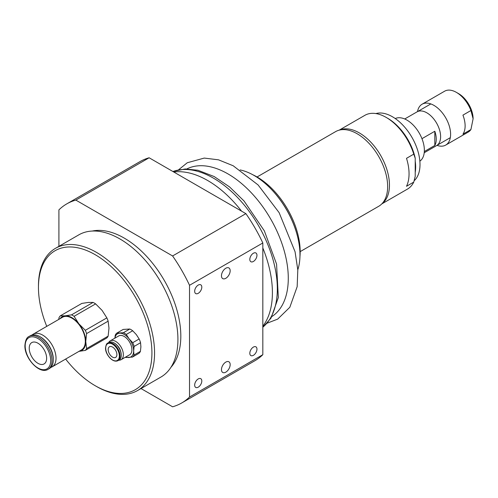 <?xml version="1.0" encoding="UTF-8"?>
<svg xmlns="http://www.w3.org/2000/svg" width="498" height="498" viewBox="0 0 498 498"><rect width="100%" height="100%" fill="white"/><g stroke="black" fill="none" stroke-linecap="round" stroke-linejoin="round"><path stroke-width="0.75" d="M299.958 256.495A61.024 35.234 -120 0 0 257.018 176.939A61.024 35.234 -120 0 0 252.747 174.723M462.941 134.161A23.605 13.627 -120 0 0 462.941 115.125L470.921 110.512L473.1 118.773L470.921 129.548L462.941 134.161M470.921 129.548A23.605 13.627 60 0 1 468.213 132.095L445.716 145.086A23.605 13.627 60 0 1 436.989 145.36M417.511 111.62A23.605 13.627 60 0 1 422.111 104.2L444.608 91.209A23.605 13.627 60 0 1 456.411 92.379L456.411 92.379A23.605 13.627 60 0 1 470.921 110.512M422.111 104.2A23.605 13.627 60 0 1 433.914 105.371A23.605 13.627 60 0 1 449.333 126.168A23.605 13.627 60 0 1 445.716 145.086M473.1 118.773A20.524 11.852 -120 0 0 458.59 93.636L456.411 92.379M419.864 161.159A24.632 14.218 -120 0 0 424.078 146.474A24.632 14.218 -120 0 0 412.543 124.4A24.632 14.218 -120 0 0 395.263 118.549M414.143 180.755A39 22.516 -120 0 0 419.553 158.513A39 22.516 -120 0 0 375.878 113.569M415.22 172.408A39 22.516 -120 0 0 415.22 161.14M382.022 203.67A42.591 24.589 -120 0 0 380.634 155.401A42.591 24.589 -120 0 0 339.53 130.065M406.511 186.283A42.591 24.589 -120 0 0 406.511 158.327L413.763 154.137L415.22 158.239L415.22 176.311L413.763 182.094L406.511 186.283M339.182 130.152L364.897 115.312A42.591 24.589 60 0 1 386.193 117.416A42.591 24.589 60 0 1 413.763 154.137M413.763 182.094A42.591 24.589 60 0 1 407.482 189.078L381.773 203.925M415.22 158.239A40.537 23.406 -120 0 0 387.643 118.256L386.193 117.416M300.17 251.627L378.717 206.284A43.102 24.888 -120 0 0 378.717 156.509A43.102 24.888 -120 0 0 335.608 131.621L257.068 176.971M221.461 369.641A6.157 3.554 -60 0 1 224.144 363.447A6.157 3.554 -60 0 1 228.893 361.797A6.157 3.554 -60 0 1 228.893 368.906A6.157 3.554 -60 0 1 222.737 372.46A6.157 3.554 -60 0 1 221.461 369.641M221.461 275.792A6.157 3.554 -60 0 1 224.144 269.592A6.157 3.554 -60 0 1 228.893 267.943A6.157 3.554 -60 0 1 228.893 275.052A6.157 3.554 -60 0 1 222.737 278.606A6.157 3.554 -60 0 1 221.461 275.792M194.668 291.255A5.048 2.913 -60 0 1 196.872 286.176A5.048 2.913 -60 0 1 200.762 284.825A5.048 2.913 -60 0 1 200.762 290.651A5.048 2.913 -60 0 1 195.714 293.565A5.048 2.913 -60 0 1 194.668 291.255M249.822 353.269A5.048 2.913 -60 0 1 252.025 348.189A5.048 2.913 -60 0 1 255.91 346.838A5.048 2.913 -60 0 1 255.91 352.665A5.048 2.913 -60 0 1 250.868 355.578A5.048 2.913 -60 0 1 249.822 353.269M194.668 385.11A5.048 2.913 -60 0 1 196.872 380.03A5.048 2.913 -60 0 1 200.762 378.679A5.048 2.913 -60 0 1 200.762 384.506A5.048 2.913 -60 0 1 195.714 387.419A5.048 2.913 -60 0 1 194.668 385.11M249.822 259.414A5.048 2.913 -60 0 1 252.025 254.335A5.048 2.913 -60 0 1 255.91 252.984A5.048 2.913 -60 0 1 255.91 258.811A5.048 2.913 -60 0 1 250.868 261.724A5.048 2.913 -60 0 1 249.822 259.414M46.756 326.358A80.234 46.32 60 0 1 38.458 287.446A80.234 46.32 60 0 1 95.186 254.69A80.234 46.32 60 0 1 151.921 352.958A80.234 46.32 60 0 1 95.186 385.713A80.234 46.32 60 0 1 65.643 359.064M95.186 385.713L96.512 386.473A82.102 47.403 -120 0 0 137.56 390.544A82.102 47.403 -120 0 0 137.56 295.737A82.102 47.403 -120 0 0 55.459 248.334A82.102 47.403 -120 0 0 38.458 285.92L38.458 287.446M137.56 390.544L160.916 377.061A82.102 47.403 -120 0 0 160.916 282.254A82.102 47.403 -120 0 0 78.809 234.857L55.459 248.334M149.132 157.779L245.888 213.642L172.594 255.96L75.839 200.096L149.132 157.779A114.945 66.365 -120 0 0 140.038 161.582L66.744 203.9A114.945 66.365 -120 0 0 58.907 209.876L58.907 246.348M262.826 242.974L262.826 354.694L189.526 397.012L189.526 285.292L262.826 242.974A114.945 66.365 -120 0 0 245.888 213.642M141.009 388.552L172.594 406.791A114.945 66.365 -120 0 0 181.689 402.988L254.982 360.67A114.945 66.365 -120 0 0 262.826 354.694M181.689 402.988A114.945 66.365 -120 0 0 189.526 397.012M189.526 285.292A114.945 66.365 -120 0 0 172.594 255.96M75.839 200.096A114.945 66.365 -120 0 0 66.744 203.9M170.932 367.319A80.047 46.214 -120 0 0 164.24 280.337A80.047 46.214 -120 0 0 92.255 231.047M46.638 358.286A12.313 7.109 60 0 1 44.092 363.926A12.313 7.109 60 0 1 31.772 356.811A12.313 7.109 60 0 1 31.772 342.593A12.313 7.109 60 0 1 41.266 345.892A12.313 7.109 60 0 1 46.638 358.286M48.094 369.311L49.364 368.582A18.986 10.962 -120 0 0 53.298 359.886L53.298 359.114A18.034 10.414 -120 0 0 40.543 337.022L39.871 336.636A18.986 10.962 -120 0 0 30.378 335.696L29.108 336.43C26.768 337.308 25.361 340.339 24.9 345.506C24.377 358.361 39.778 374.882 48.094 369.311A18.986 10.962 -120 0 0 48.094 347.392A18.986 10.962 -120 0 0 29.108 336.43M53.298 359.886A18.986 10.962 -120 0 0 39.871 336.636M33.235 334.164L62.524 317.257A18.88 10.9 60 0 1 77.078 322.312A18.88 10.9 60 0 1 85.32 341.317A18.88 10.9 60 0 1 81.411 349.963L52.122 366.87A18.88 10.9 -120 0 0 56.031 358.23A18.88 10.9 -120 0 0 47.789 339.225A18.88 10.9 -120 0 0 33.235 334.164A18.88 10.9 -120 0 0 32.09 335.011M50.808 367.443A18.88 10.9 -120 0 0 52.122 366.87M60.096 318.658A19.497 11.261 60 0 1 65.07 315.838A19.497 11.261 60 0 1 78.858 323.8A19.497 11.261 60 0 1 85.756 341.572L86.596 333.592A21.551 12.444 -120 0 0 85.32 330.311L78.858 323.8L74.078 316.323A21.551 12.444 -120 0 0 71.531 314.854L65.07 315.838L60.289 315.857L81.834 303.419L88.295 302.435L93.076 302.417A21.551 12.444 60 0 1 95.622 303.886L102.084 310.391L106.865 317.873A21.551 12.444 60 0 1 108.141 321.154L108.975 328.163L108.141 336.144A21.551 12.444 60 0 1 106.865 337.949L85.32 350.393A21.551 12.444 -120 0 0 86.596 348.581L85.756 341.572A19.497 11.261 60 0 1 78.977 351.364M78.858 351.376L85.32 350.393M60.289 315.857A21.551 12.444 -120 0 0 59.019 317.668L58.708 319.461M106.865 317.873L85.32 330.311M86.596 333.592L108.141 321.154M74.078 316.323L95.622 303.886M93.076 302.417L71.531 314.854M108.141 336.144L86.596 348.581M116.887 354.694A6.157 3.554 60 0 1 115.611 357.421A6.157 3.554 60 0 1 109.454 353.86A6.157 3.554 60 0 1 109.454 346.751A6.157 3.554 60 0 1 114.235 348.444A6.157 3.554 60 0 1 116.887 354.694M114.914 338.148A13.34 7.7 60 0 1 119.651 333.174A13.34 7.7 60 0 1 129.082 338.814L126.274 334.463A14.367 8.298 -120 0 0 123.367 332.726L116.769 333.131L123.187 329.427L129.785 329.022A14.367 8.298 60 0 1 132.692 330.759L136.34 334.625L139.154 338.982A14.367 8.298 60 0 1 140.554 342.724L140.903 346.795L140.417 351.351A14.367 8.298 60 0 1 138.917 353.356L132.499 357.066A14.367 8.298 -120 0 0 133.999 355.055L133.651 350.984A13.34 7.7 60 0 1 128.783 357.508A13.34 7.7 60 0 1 125.795 356.991M116.769 333.131A14.367 8.298 -120 0 0 115.275 335.142L114.857 338.179M125.384 357.228A14.367 8.298 -120 0 0 125.901 357.471L132.499 357.066M133.651 350.984L134.136 346.427A14.367 8.298 -120 0 0 132.729 342.686L129.082 338.814A13.34 7.7 60 0 1 133.651 350.984M140.417 351.351L133.999 355.055M134.136 346.427L140.554 342.724M139.154 338.982L132.729 342.686M126.274 334.463L132.692 330.759M129.785 329.022L123.367 332.726M110.22 340.856L118.779 335.92A10.881 6.281 60 0 1 127.227 338.901A10.881 6.281 60 0 1 131.908 349.945A10.881 6.281 60 0 1 129.654 354.763L121.101 359.699A10.881 6.281 -120 0 0 121.101 347.137A10.881 6.281 -120 0 0 110.22 340.856A10.881 6.281 -120 0 0 108.639 342.605M117.192 345.4A7.389 4.264 60 0 1 120.653 351.395M121.244 355.142A9.655 5.571 -120 0 0 121.244 354.937A9.655 5.571 -120 0 0 114.422 343.116A9.655 5.571 -120 0 0 114.241 343.016M117.97 360.677L119.14 360.004A10.159 5.864 -120 0 0 121.244 355.354A10.159 5.864 -120 0 0 114.061 342.91A10.159 5.864 -120 0 0 108.981 342.406L107.811 343.078C106.759 343.253 106.012 344.821 105.557 347.785C104.904 353.325 112.206 363.384 117.97 360.677A10.159 5.864 -120 0 0 117.97 348.942A10.159 5.864 -120 0 0 107.811 343.078M118.798 360.203A10.881 6.281 -120 0 0 121.101 359.699M296.764 233.606A63.632 36.734 -120 0 0 270.974 188.929M297.798 269.804A64.858 37.45 -120 0 0 286.543 209.72A64.858 37.45 -120 0 0 240.136 169.936M241.561 211.14A91.545 52.85 -120 0 0 174.244 171.953A2.876 1.662 60 0 1 173.41 171.798M262.826 326.234A91.545 52.85 -120 0 0 262.826 247.973M424.221 152.755L436.578 145.615A19.497 11.261 -120 0 0 440.618 136.689L440.618 136.676A19.478 11.249 -120 0 0 440.618 136.676A19.478 11.249 -120 0 0 426.842 112.816A19.478 11.249 -120 0 0 426.836 112.816L426.83 112.809A19.497 11.261 -120 0 0 417.081 111.845L404.718 118.978M440.618 136.689A19.497 11.261 -120 0 0 426.83 112.809M421.955 138.681L434.81 131.254A19.497 11.261 60 0 1 436.26 139.203A19.497 11.261 60 0 1 434.81 145.478L424.327 151.529M434.81 131.254L434.81 145.478M25.18 345.892A18.034 10.414 -120 0 0 44.31 369.697A18.034 10.414 -120 0 0 44.31 344.186A18.034 10.414 -120 0 0 25.18 345.892M105.707 348.002A9.655 5.571 -120 0 0 115.835 360.888A9.655 5.571 -120 0 0 116.053 347.367A9.655 5.571 -120 0 0 105.707 348.002M272.026 316.46A85.226 49.202 -120 0 0 287.533 288.815A85.226 49.202 -120 0 0 256.289 198.378A85.226 49.202 -120 0 0 186.85 168.928M262.826 327.205A90.312 52.141 -120 0 0 276.539 299.914A90.312 52.141 -120 0 0 245.234 206.272A90.312 52.141 -120 0 0 172.943 171.524M114.422 343.116L114.061 342.91M121.244 354.937L121.244 355.354M178.608 169.774L187.279 162.746L204.248 158.078L218.516 159.827L233.189 165.766L258.113 184.976L279.135 212.665L295.059 251.739L297.804 269.91L297.163 286.686L289.824 307.278L277.685 319.118L267.177 323.171M172.887 171.493L185.244 168.959L197.911 170.26L214.159 176.535L229.572 186.931L244.045 200.987L264.351 230.879L276.564 264.096L278.332 297.555L271.024 318.104L262.826 327.273M437.014 145.341L450.317 137.66M417.536 111.602L430.838 103.926"/></g></svg>
